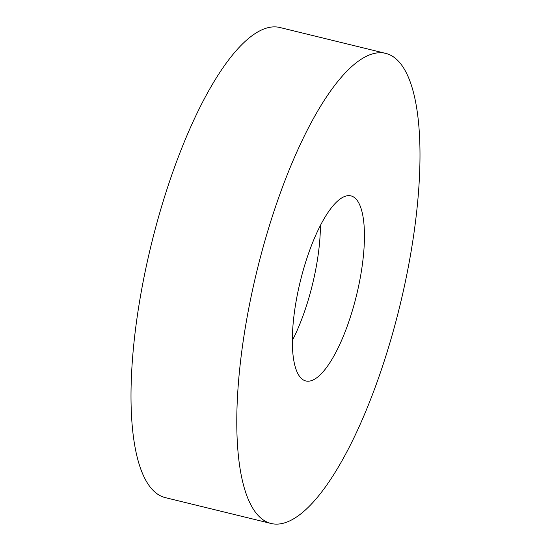 <?xml version="1.0" encoding="UTF-8"?>
<svg xmlns="http://www.w3.org/2000/svg" width="551" height="551" viewBox="0 0 551 551"><rect width="100%" height="100%" fill="white"/><g stroke="black" fill="none" stroke-linecap="round" stroke-linejoin="round"><path stroke-width="0.83" d="M385.838 53.406L280.06 27.55A241.944 73.579 103.7 0 0 155.127 229.471A241.944 73.579 103.7 0 0 165.162 497.594L270.94 523.45A241.944 73.579 103.7 0 0 395.873 321.529A241.944 73.579 103.7 0 0 385.838 53.406A241.944 73.579 103.7 0 0 260.905 255.32A241.944 73.579 103.7 0 0 270.94 523.45M301.817 275.397A95.254 28.969 103.7 0 0 305.771 380.955A95.254 28.969 103.7 0 0 354.954 301.459A95.254 28.969 103.7 0 0 351.008 195.901A95.254 28.969 103.7 0 0 301.817 275.397M320.413 225.504A95.254 28.969 -76.3 0 1 310.881 290.687A95.254 28.969 -76.3 0 1 292.285 340.58"/></g></svg>
